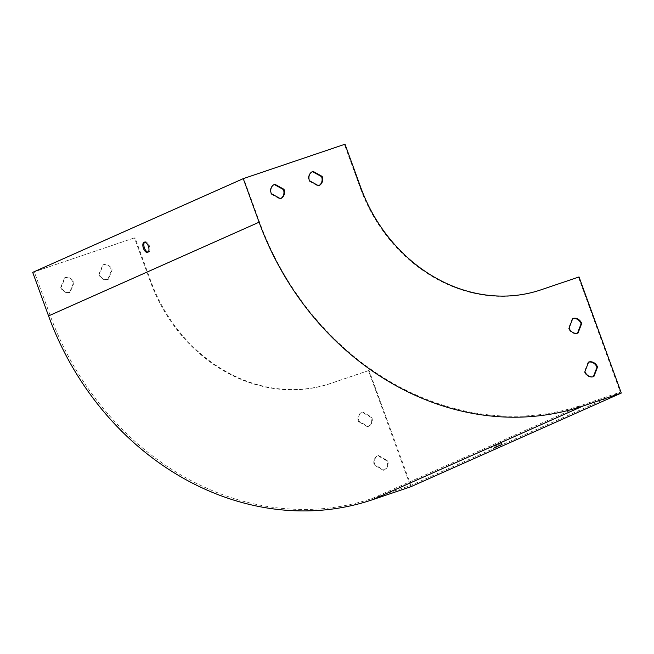<?xml version="1.0" encoding="UTF-8"?>
<svg xmlns="http://www.w3.org/2000/svg" width="654" height="654" viewBox="0 0 654 654"><rect width="100%" height="100%" fill="white"/><g stroke="black" fill="none" stroke-linecap="round" stroke-linejoin="round"><path stroke-width="0.49" stroke-dasharray="3.27 2.45" d="M32.7 272.366L135.018 237.68L34.278 271.778L50.129 315.318A277.01 240.378 66 0 0 372.731 498.274L410.884 485.366L620.319 392.147L578.479 277.19L540.318 290.106A154.581 134.144 -114 0 1 360.297 188.009L344.445 144.469L243.705 178.558L259.556 222.098A277.01 240.378 66 0 0 582.158 405.063L620.319 392.147M34.278 271.778L243.705 178.558M148.106 252.133A5.412 2.681 -108.7 0 0 148.654 252.06A5.412 2.681 -108.7 0 0 148.769 252.019A5.412 2.681 -108.7 0 0 149.414 245.961A5.412 2.681 -108.7 0 0 145.18 241.817A5.412 2.681 -108.7 0 0 144.714 242.086M494.064 446.306L501.61 443.363L494.064 446.306M572.708 318.621A7.725 6.703 66 0 0 572.185 318.776L568.514 328.333A7.725 6.703 66 0 0 577.466 333.287L577.498 333.188M588.551 362.169A7.725 6.703 66 0 0 588.028 362.316L584.365 371.873A7.725 6.703 66 0 0 593.309 376.835L593.35 376.729M312.375 171.626A7.725 6.703 66 0 0 312.089 171.749A7.725 6.703 66 0 0 308.868 180.962L317.999 186.022A7.725 6.703 66 0 0 318.375 185.867A7.725 6.703 66 0 0 318.653 185.736M274.214 184.542A7.725 6.703 66 0 0 273.928 184.657A7.725 6.703 66 0 0 270.715 193.87L279.838 198.93A7.725 6.703 66 0 0 280.214 198.783A7.725 6.703 66 0 0 280.492 198.653M345.01 144.215L344.445 144.469M410.884 485.366L369.044 370.409L368.488 370.663L410.745 486.772M579.035 276.944L578.479 277.19M98.877 274.427L102.727 264.976A7.725 6.703 -114 0 1 111.597 270.118L107.755 279.569A7.725 6.703 -114 0 1 98.877 274.427L99.441 274.173A7.725 6.703 66 0 0 108.311 279.323L112.161 269.873A7.725 6.703 66 0 0 103.283 264.723L99.441 274.173M60.724 287.343L64.566 277.885A7.725 6.703 -114 0 1 73.444 283.035L69.594 292.485A7.725 6.703 -114 0 1 60.724 287.343L61.28 287.09A7.725 6.703 66 0 0 70.158 292.232L74 282.781A7.725 6.703 66 0 0 65.13 277.639L61.28 287.09M367.474 426.76L358.417 421.503A7.725 6.703 -114 0 1 361.687 412.437A7.725 6.703 -114 0 1 362.193 412.241L371.243 417.489A7.725 6.703 -114 0 1 367.973 426.563A7.725 6.703 -114 0 1 367.474 426.76L368.038 426.506A7.725 6.703 66 0 0 368.537 426.31A7.725 6.703 66 0 0 371.807 417.244L362.749 411.995A7.725 6.703 66 0 0 362.251 412.192A7.725 6.703 66 0 0 358.981 421.258L368.038 426.506M383.318 470.3L374.268 465.051A7.725 6.703 -114 0 1 377.538 455.977A7.725 6.703 -114 0 1 378.037 455.781L387.094 461.037A7.725 6.703 -114 0 1 383.824 470.103A7.725 6.703 -114 0 1 383.318 470.3L383.882 470.046A7.725 6.703 66 0 0 384.388 469.85A7.725 6.703 66 0 0 387.65 460.784L378.601 455.536A7.725 6.703 66 0 0 378.102 455.732A7.725 6.703 66 0 0 374.832 464.798L383.882 470.046M368.488 370.663L330.327 383.571A154.581 134.144 -114 0 1 150.306 281.473L134.454 237.933M369.044 370.409L330.891 383.326A154.581 134.144 -114 0 1 150.87 281.228L135.018 237.68M387.65 460.784L387.094 461.037M378.601 455.536L378.037 455.781M374.832 464.798L374.268 465.051M371.807 417.244L371.243 417.489M362.749 411.995L362.193 412.241M358.981 421.258L358.417 421.503M70.158 292.232L69.594 292.485M74 282.781L73.444 283.035M65.13 277.639L64.566 277.885M108.311 279.323L107.755 279.569M112.161 269.873L111.597 270.118M103.283 264.723L102.727 264.976M270.715 193.87L271.271 193.625M279.838 198.93L280.402 198.685M308.868 180.962L309.432 180.708M317.999 186.022L318.563 185.769M593.309 376.835L593.873 376.581M588.028 362.316L588.592 362.071M584.365 371.873L584.929 371.619M577.466 333.287L578.03 333.041M572.185 318.776L572.74 318.523M568.514 328.333L569.078 328.079M50.129 315.318L259.556 222.098M372.731 498.274L582.158 405.063M360.861 187.755L360.297 188.009M540.883 289.861L540.318 290.106M150.306 281.473L150.87 281.228M330.327 383.571L330.891 383.326M384.388 469.85L383.824 470.103M378.102 455.732L377.538 455.977M368.537 426.31L367.973 426.563M362.251 412.192L361.687 412.437M280.214 198.783L280.779 198.53M273.928 184.657L274.492 184.412M318.375 185.867L318.931 185.622M312.089 171.749L312.653 171.495M491.44 447.066L491.857 448.227M501.61 443.363L502.027 444.524M145.18 241.817L144.166 242.16M148.654 252.06L147.632 252.403"/><path stroke-width="0.98" d="M144.714 242.086A5.412 2.681 -108.7 0 0 144.379 247.801A5.412 2.681 -108.7 0 0 148.106 252.133M243.255 178.648L32.7 272.366L48.551 315.915A278.244 241.449 66 0 0 372.592 499.689L410.745 486.772L621.3 393.054L579.035 276.944L540.883 289.861A154.581 134.144 -114 0 1 360.861 187.755L345.01 144.215L243.255 178.648L259.098 222.197A278.244 241.449 66 0 0 583.139 405.971L621.3 393.054M143.447 248.373A5.412 2.681 71.3 0 1 144.166 242.16A5.412 2.681 71.3 0 1 148.401 246.305A5.412 2.681 71.3 0 1 147.747 252.362A5.412 2.681 71.3 0 1 147.632 252.403A5.412 2.681 71.3 0 1 143.447 248.373M577.498 333.188L581.128 323.738A7.725 6.703 66 0 0 572.708 318.621M593.35 376.729L596.979 367.278A7.725 6.703 66 0 0 588.551 362.169M318.653 185.736A7.725 6.703 66 0 0 321.588 176.654L312.465 171.593A7.725 6.703 66 0 0 312.375 171.626M280.492 198.653A7.725 6.703 66 0 0 283.435 189.57L274.304 184.51A7.725 6.703 66 0 0 274.214 184.542M494.489 447.467L502.027 444.524L494.489 447.467M578.03 333.041L581.692 323.485A7.725 6.703 66 0 0 572.74 318.523L569.078 328.079A7.725 6.703 66 0 0 578.03 333.041M593.873 376.581L597.535 367.025A7.725 6.703 66 0 0 588.592 362.071L584.929 371.619A7.725 6.703 66 0 0 593.873 376.581M309.432 180.708L318.563 185.769A7.725 6.703 66 0 0 318.931 185.622A7.725 6.703 66 0 0 322.152 176.408L313.021 171.348A7.725 6.703 66 0 0 312.653 171.495A7.725 6.703 66 0 0 309.432 180.708M271.271 193.625L280.402 198.685A7.725 6.703 66 0 0 280.779 198.53A7.725 6.703 66 0 0 283.991 189.317L274.868 184.256A7.725 6.703 66 0 0 274.492 184.412A7.725 6.703 66 0 0 271.271 193.625M283.435 189.57L283.991 189.317M274.304 184.51L274.868 184.256M321.588 176.654L322.152 176.408M312.465 171.593L313.021 171.348M596.979 367.278L597.535 367.025M581.128 323.738L581.692 323.485M259.098 222.197L48.551 315.915M583.139 405.971L372.592 499.689"/></g></svg>
